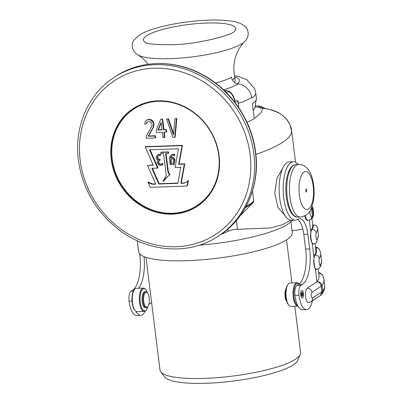 <?xml version="1.0" encoding="UTF-8"?>
<svg xmlns="http://www.w3.org/2000/svg" width="403" height="403" viewBox="0 0 403 403"><rect width="100%" height="100%" fill="white"/><g stroke="black" fill="none" stroke-linecap="round" stroke-linejoin="round"><path stroke-width="0.6" d="M186.886 181.813A10.025 9.017 -123.4 0 1 181.285 182.957L184.776 163.845L179.058 164.041L182.473 145.362L145.659 146.637L145.231 146.919L153.251 165.2L147.533 165.401L155.739 184.111A10.251 9.224 56.6 0 1 148.027 182.216L150.264 187.319L187.078 186.045L188.03 180.831A10.025 9.017 56.6 0 1 186.675 181.96A10.025 9.017 56.6 0 1 180.856 183.239L184.347 164.127L178.635 164.323L182.045 145.644L145.231 146.919M182.473 145.362L182.045 145.644M155.2 137.977L155.629 137.695L155.382 135.735L148.531 135.972L153.573 127.136L153.966 124.371L153.427 122.028L152.253 120.492L151.18 119.741L148.682 119.434L147.019 119.887L145.71 120.986L144.929 122.588L144.879 124.164L146.103 124.119L147.08 122.119L149.236 121.651L150.505 122.003L151.342 122.759L152.072 124.703L151.78 126.285L146.148 136.32L146.39 138.279L155.2 137.977L154.959 136.018L148.103 136.254L153.15 127.419L153.543 124.653L153.004 122.311L150.752 120.023L148.259 119.716L146.591 120.17M146.103 124.119L147.372 122.013M164.5 137.655L163.814 132.169L166.686 131.801L166.394 129.449L163.95 129.534L162.631 118.956L160.737 119.283L156.183 130.068L156.475 132.421L162.349 132.219L163.029 137.705L164.923 137.373L164.273 132.149M174.776 137.297L175.199 137.015L176.821 118.462L174.927 118.794L173.502 134.98L168.076 119.031L166.61 119.081L172.816 137.368L174.776 137.297L176.398 118.744L174.927 118.794M173.612 133.761L168.504 118.749L166.61 119.081M187.078 186.045L187.506 185.763L188.458 180.549L188.03 180.831M153.135 164.938L147.533 165.401M148.027 182.216L148.45 181.934A10.251 9.224 -123.4 0 0 155.654 183.914M143 103.702A58.274 52.42 -123.4 0 0 133.595 108.493L135.086 107.51A58.274 52.42 56.6 0 1 136.461 106.634M200.608 203.868A58.274 52.42 56.6 0 1 199.263 204.789L197.772 205.777A58.274 52.42 -123.4 0 0 205.878 199.017M172.207 214.159A58.42 52.551 -123.4 0 0 197.319 206.25A58.42 52.551 -123.4 0 0 215.64 141.584A58.42 52.551 -123.4 0 0 158.092 100.81A58.42 52.551 -123.4 0 0 132.98 108.724A58.42 52.551 -123.4 0 0 114.664 173.391A58.42 52.551 -123.4 0 0 172.207 214.159M226.048 92.222A1.461 1.315 -123.4 0 0 224.894 91.088M245.961 206.628L253.809 201.45L252.505 190.972M253.809 201.45L253.346 202.553L240.284 215.63M220.718 234.551L228.113 231.307C231.352 229.841 234.465 229.171 237.443 229.307L269.919 227.982L281.878 224.919L290.951 220.27M282.775 168.101L277.052 178.076L274.77 193.188L277.894 207.389L284.891 215.419M263.028 108.276A2.922 2.695 -83.1 0 0 260.665 106.216C259.26 106.155 258.726 106.473 259.069 107.183A16.065 3.38 -7.1 0 0 262.333 108.342C266.524 108.281 272.166 109.913 279.264 113.248C286.488 116.875 291.696 126.174 291.626 131.126L292.14 135.247M234.858 100.8L238.067 100.982L238.697 107.581M246.994 122.285A58.42 12.291 -7.1 0 0 254.243 118.628L252.389 103.747A58.42 12.291 -7.1 0 0 256.424 98.397L255.719 92.73L254.701 88.731L246.933 79.809L239.08 76.686L234.541 75.769M215.519 83.023A39.434 8.297 172.9 0 0 231.458 77.069A7.304 6.569 -123.4 0 0 238.178 83.879A14.604 13.138 56.6 0 1 251.613 97.516L251.684 98.08A58.42 12.291 172.9 0 0 255.719 92.73L254.701 88.731M255.719 92.73L256.424 98.403L254.913 107.682L253.235 110.533M232.445 80.001A39.565 8.327 -7.1 0 0 234.717 76.686L235.156 80.182A39.565 8.327 172.9 0 1 234.324 82.232M234.717 76.686A39.565 8.327 -7.1 0 0 234.697 76.55L234.178 73.427C233.357 66.258 234.264 59.523 236.904 53.221C239.196 48.153 241.75 44.315 244.576 41.695C250.409 36.3 248.213 28.316 244.586 26.029C241.16 23.374 236.662 21.722 231.085 21.062C224.864 20.15 217.373 19.848 208.618 20.15C187.884 21.062 169.21 24.094 152.596 29.248C147.256 30.966 142.884 32.885 139.478 35.001L134.154 39.852C131.202 42.955 131.182 51.272 138.058 54.964A55.674 11.717 172.9 0 0 170.63 58.631A55.674 11.717 -7.1 0 0 244.576 41.695M236.929 100.946A10.221 9.198 56.6 0 1 238.118 102.815M265.481 108.629L260.786 106.231L255.628 105.924M292.175 220.25L291.832 220.673A80.328 16.901 172.9 0 1 199.258 245.205M142.546 242.954A80.328 16.901 172.9 0 1 136.864 240.551M290.911 221.67L292.256 232.491A77.406 16.286 -7.1 0 1 286.916 239.584A77.406 16.286 172.9 0 1 202.069 259.809A77.406 16.286 172.9 0 1 138.632 251.623L137.287 240.808M145.967 257.331L160.016 370.11A70.832 14.906 -7.1 0 0 160.787 371.878A70.832 14.906 -7.1 0 0 222.401 377.218A70.832 14.906 -7.1 0 0 295.706 359.088A70.832 14.906 -7.1 0 0 300.28 354.504A70.832 14.906 -7.1 0 0 300.593 352.6L294.82 306.22M160.787 371.878L164.807 377.047A67.462 14.196 -7.1 0 0 223.484 382.13A67.462 14.196 -7.1 0 0 293.298 364.866A67.462 14.196 -7.1 0 0 297.651 360.499L300.28 354.504M306.441 191.949A1.461 0.559 88 0 0 306.814 190.347A1.461 0.559 88 0 0 306.215 189.072A1.461 0.559 88 0 0 306.089 189.118A1.461 0.559 88 0 0 305.716 190.72A1.461 0.559 88 0 0 306.315 191.994A1.461 0.559 88 0 0 306.441 191.949M146.873 122.648L146.445 122.93M148.682 119.434L148.259 119.716M149.664 119.404L149.236 119.686M151.18 119.741L150.752 120.023M152.253 120.492L151.83 120.774M153.427 122.028L153.004 122.311M153.87 123.585L153.442 123.867M153.966 124.371L153.543 124.653M153.916 125.948L153.493 126.225M153.573 127.136L153.15 127.419M148.531 135.972L148.103 136.254M155.382 135.735L154.959 136.018M162.631 118.956L160.737 119.283M163.95 129.534L163.522 129.816L162.202 119.233M166.394 129.449L163.522 129.816M166.263 132.083L165.971 129.731M157.895 130.013L161.124 122.421L162.056 129.867L157.895 130.013L158.319 129.731L161.195 122.975M162.021 129.6L158.319 129.731M176.821 118.462L176.398 118.744M168.504 118.749L168.076 119.031M158.747 184.005L151.85 168.273L157.563 168.076L149.548 149.79L178.479 148.788L175.068 167.467L180.781 167.27L177.844 183.345L158.747 184.005L159.175 183.723L152.389 168.252M179.058 164.041L178.635 164.323M184.776 163.845L184.347 164.127M181.285 182.957L180.856 183.239M157.563 168.076L157.991 167.794L150.087 149.77M177.894 183.078L159.175 183.723M163.95 180.992A0.297 0.267 -123.4 0 0 164.112 180.882L163.689 181.164A27.973 25.162 56.6 0 1 169.31 175.154A0.398 0.358 -123.4 0 0 169.371 174.625A8.851 7.964 56.6 0 1 167.683 170.283L165.598 153.553L168.252 153.457L168.091 152.168L160.732 152.425L160.893 153.714L163.547 153.624L166.112 174.192A4.458 4.015 56.6 0 1 165.527 176.952L163.215 180.821A0.297 0.267 -123.4 0 0 163.689 181.164M166.056 153.533L168.106 170.001A8.851 7.964 -123.4 0 0 169.794 174.343A0.398 0.358 -123.4 0 1 169.739 174.872A27.973 25.162 -123.4 0 0 164.112 180.882M168.252 153.457L168.681 153.18L168.519 151.891L161.155 152.143L160.732 152.425M173.587 164.691L174.015 164.409L174.882 160.857A2.645 2.383 -123.4 0 0 173.859 158.016A2.645 2.383 -123.4 0 0 171.028 157.795L170.605 158.077A2.645 2.383 -123.4 0 0 170.424 158.208A3.436 3.088 56.6 0 1 171.713 156.016A3.436 3.088 56.6 0 1 174.192 155.679L174.368 154.702A4.483 4.035 -123.4 0 0 171.134 155.14A4.483 4.035 -123.4 0 0 169.462 159.024L170.162 164.615L171.124 164.585L170.595 160.334A1.587 1.426 56.6 0 1 172.882 159.094A1.587 1.426 56.6 0 1 173.497 160.797L172.63 164.348L173.587 164.691L174.454 161.14A2.645 2.383 -123.4 0 0 173.431 158.298A2.645 2.383 -123.4 0 0 170.605 158.077M171.93 155.885A3.436 3.088 -123.4 0 0 170.852 157.911M174.192 155.679L174.615 155.397L174.796 154.42A4.483 4.035 -123.4 0 0 171.562 154.858L171.134 155.14M171.124 164.585L171.552 164.303L171.023 160.056L170.595 160.334M171.411 158.842A1.587 1.426 -123.4 0 0 171.023 160.056M159.699 160.626L160.122 160.344L160.001 159.321L158.878 159.623A2.131 1.919 56.6 0 1 158.132 155.875A2.131 1.919 56.6 0 1 160.001 155.795L160.344 154.878A3.184 2.866 -123.4 0 0 157.553 154.994A3.184 2.866 -123.4 0 0 157.951 160.253A3.184 2.866 -123.4 0 0 158.183 164.303A3.184 2.866 -123.4 0 0 162.056 165.023A3.184 2.866 -123.4 0 0 162.757 164.338L161.946 163.689A2.131 1.919 56.6 0 1 158.732 163.467A2.131 1.919 56.6 0 1 159.049 160.641L159.699 160.626L159.578 159.603L158.878 159.623M158.354 155.749A2.131 1.919 -123.4 0 0 159.306 159.341M160.001 155.795L160.767 154.596A3.184 2.866 -123.4 0 0 157.976 154.717L157.553 154.994M162.056 165.023L162.48 164.746A3.184 2.866 -123.4 0 0 163.185 164.061L162.374 163.406L161.946 163.689M159.18 160.636A2.131 1.919 -123.4 0 0 161.679 163.991M168.519 151.891L168.091 152.168M174.796 154.42L174.368 154.702M163.185 164.061L162.757 164.338M160.767 154.596L160.344 154.878M160.001 159.321L159.578 159.603M147.458 292.89A11.098 4.247 88 0 0 145.725 289.581L145.256 289.067A11.682 4.473 88 0 0 143.372 288.08L136.36 288.321A11.682 4.473 88 0 0 135.353 288.664A11.682 4.473 88 0 0 134.542 289.44A11.682 4.473 88 0 0 132.295 300.154A11.682 4.473 88 0 0 135.277 310.693A11.682 4.473 88 0 0 137.166 311.675L144.178 311.433A11.682 4.473 88 0 0 145.186 311.091A11.682 4.473 88 0 0 145.992 310.32L146.425 309.776A11.098 4.247 88 0 0 147.921 306.351M138.622 288.246A29.207 11.178 88 0 0 144.042 256.615M148.798 304.451L151.604 302.598M145.05 311.176A18.986 7.269 -92 0 1 140.697 315.403A18.986 7.269 -92 0 1 135.962 311.297M133.408 291.152L131.066 291.233L132.663 290.18A29.207 11.178 88 0 0 139.786 254.817L139.655 253.774M131.066 291.233A8.181 3.128 88 0 0 129.071 301.137A18.986 7.269 88 0 0 136.652 315.544L140.697 315.403M302.86 229.141L292.054 230.869M316.375 269.325L315.363 268.589L317.01 281.823A141.665 29.812 -7.1 0 0 319.05 275.632L318.229 269.033M307.373 288.18A4.383 3.939 -123.4 0 1 311.947 292.291L321.196 286.185A14.604 3.073 -7.1 0 0 322.012 285.46C321.463 282.956 319.796 281.742 317.01 281.823L307.373 288.18A7.304 2.796 88 0 0 305.509 296.195A7.304 2.796 88 0 0 308.507 302.562L311.02 301.751L320.476 295.515L321.901 291.853L321.196 286.185C320.692 283.631 319.297 282.176 317.01 281.823M311.947 292.291A2.922 1.118 88 0 0 311.237 295.827A2.922 1.118 88 0 0 312.652 297.958L321.901 291.853A14.604 3.073 -7.1 0 0 322.717 291.127A146.047 30.734 172.9 0 0 324.637 285.007C324.924 288.321 324.022 291.359 321.937 294.114L322.717 291.127L322.012 285.46A146.047 30.734 -7.1 0 0 323.931 279.339L322.833 275.763L320.723 273.41L318.647 272.363M312.33 300.89A18.986 7.269 -92 0 1 306.557 309.66A18.986 7.269 -92 0 1 298.976 295.253L294.931 295.389A18.986 7.269 88 0 0 297.595 305.328A18.986 7.269 88 0 0 302.512 309.801L306.557 309.66M298.356 164.505A29.207 11.178 88 0 0 293.389 161.754A29.207 11.178 88 0 0 283.223 191.329A29.207 11.178 88 0 0 295.409 220.134A29.207 11.178 88 0 0 297.928 219.282A20.447 7.828 88 0 1 299.691 218.683A20.447 7.828 88 0 1 307.852 234.198L309.69 248.933A29.207 11.178 88 0 1 302.567 284.296L300.97 285.349A8.181 3.128 88 0 0 298.976 295.253M305.288 215.62A7.304 2.796 88 0 0 308.088 220.381L307.549 220.396A7.304 2.796 -92 0 1 304.794 215.892M309.328 220.154L310.894 232.712L311.433 229.655A141.665 29.812 -7.1 0 0 312.743 225.171L313.322 225.091L312.743 225.171M313.202 243.825L312.184 243.09A7.304 2.796 -92 0 1 310.894 232.712M312.184 243.09L314.068 258.212L314.612 255.159A141.665 29.812 -7.1 0 0 315.876 250.127L315.055 243.528M315.363 268.589A7.304 2.796 -92 0 1 314.068 258.212M300.724 295.172A3.723 1.426 88 0 0 302.21 297.998A3.723 1.426 88 0 0 303.439 293.379A3.723 1.426 88 0 0 301.953 290.553A3.723 1.426 88 0 0 300.724 295.172M300.97 285.349L296.925 285.49A8.181 3.128 88 0 0 294.931 295.389M296.925 285.49L298.522 284.437A29.207 11.178 88 0 0 299.152 283.964A29.207 11.178 88 0 0 305.645 249.074L303.807 234.339A20.447 7.828 88 0 0 297.676 219.439M295.409 220.134L291.364 220.275A29.207 11.178 -92 0 1 279.178 191.47A29.207 11.178 -92 0 1 289.344 161.89L293.389 161.754M297.993 306.104A11.682 4.473 -92 0 1 297.903 306.109A11.682 4.473 -92 0 1 293.102 295.928A11.682 4.473 -92 0 1 296.084 283.097A11.682 4.473 -92 0 1 297.092 282.76A11.682 4.473 -92 0 1 298.981 283.742L299.167 283.949M297.595 305.328A11.098 4.247 -92 0 1 293.797 294.759A11.098 4.247 -92 0 1 296.694 283.647A11.098 4.247 -92 0 1 299.152 283.964M297.903 306.109L290.89 306.356A11.682 4.473 -92 0 1 289.001 305.368A11.682 4.473 -92 0 1 286.014 294.83A11.682 4.473 -92 0 1 288.266 284.115A11.682 4.473 -92 0 1 289.072 283.344A11.682 4.473 -92 0 1 290.079 283.002L297.092 282.76M289.001 305.368L288.538 304.854A11.098 4.247 -92 0 1 285.702 294.845A11.098 4.247 -92 0 1 287.838 284.659L288.266 284.115M286.704 301.237A8.035 3.073 88 0 1 285.4 296.684A8.035 3.073 -92 0 1 286.261 288.397M286.337 288.085A7.45 2.851 -92 0 0 285.072 296.563A7.45 2.851 88 0 0 286.805 301.545M311.872 218.552L312.748 225.005M320.209 265.29A3.798 3.662 -148.9 0 1 319.725 267.582L319.725 267.582C321.191 265.239 321.79 262.736 321.529 260.071A146.047 30.734 172.9 0 1 320.209 265.29C319.514 266.479 318.642 259.482 319.362 258.489A146.047 30.734 -7.1 0 0 320.682 253.27L319.639 249.875L317.791 247.785L315.438 246.626M316.934 269.305C314.511 271.939 312.647 256.978 315.166 255.139A142.249 29.933 -7.1 0 0 315.791 247.895A23.953 5.043 -7.1 0 0 315.554 247.558M313.756 243.805C311.333 246.435 309.469 231.478 311.993 229.634A3.798 3.662 31.1 0 1 316.184 232.984A146.047 30.734 -7.1 0 0 317.549 228.32L317.64 228.839C317.418 228.38 318.219 225.579 313.257 224.934M318.425 235.428A3.798 3.713 177.8 0 0 318.4 235.12L318.219 233.493L318.425 235.428L316.551 242.082A3.798 3.662 -148.9 0 0 316.551 242.082A3.798 3.662 -148.9 0 0 317.03 239.785C316.34 240.979 315.468 233.977 316.184 232.984M311.766 216.361A3.798 3.415 56.6 0 1 310.35 219.65L311.03 219.202A3.798 3.415 56.6 0 0 312.441 215.912L311.595 209.112L310.92 209.56A3.506 1.34 88 0 0 310.063 213.802A3.506 1.34 88 0 0 311.766 216.361L312.441 215.912A14.604 3.073 -7.1 0 0 313.262 215.187A146.047 30.734 -7.1 0 0 313.327 215.091C314.048 214.174 313.161 207.082 312.481 208.291A146.047 30.734 172.9 0 1 312.411 208.386A3.798 3.647 -144.5 0 0 311.862 206.845M300.749 295.152A3.652 1.395 88 0 0 302.21 297.923A3.652 1.395 88 0 0 303.414 293.399A3.652 1.395 88 0 0 301.958 290.628A3.652 1.395 88 0 0 300.749 295.152M301.852 292.432A1.899 0.725 -92 0 1 302.018 292.377A1.899 0.725 -92 0 1 302.794 294.034A1.899 0.725 -92 0 1 302.31 296.119A1.899 0.725 -92 0 1 302.149 296.175A1.899 0.725 -92 0 1 301.368 294.517A1.899 0.725 -92 0 1 301.852 292.432M301.625 292.714A1.899 0.725 -92 0 1 301.731 295.867M134.542 289.44L134.113 289.984A11.098 4.247 88 0 0 131.977 300.164A11.098 4.247 88 0 0 134.814 310.174L135.277 310.693M143.372 288.08A11.682 4.473 88 0 0 142.365 288.422A11.682 4.473 88 0 0 139.383 301.253A11.682 4.473 88 0 0 144.178 311.433M145.725 289.581A11.098 4.247 88 0 0 142.974 288.971A11.098 4.247 88 0 0 140.269 302.411A11.098 4.247 88 0 0 145.654 310.506A11.098 4.247 88 0 0 146.425 309.776M142.194 301.645A8.035 3.073 88 0 0 145.402 307.741L146.208 307.711A8.035 3.073 88 0 0 147.458 306.945L147.886 306.396A7.45 2.851 88 0 0 149.186 297.872A7.45 2.851 -92 0 0 147.417 292.85L146.954 292.331A8.035 3.073 -92 0 0 145.654 291.656L144.843 291.681A8.035 3.073 -92 0 0 142.194 301.645M145.654 291.656A8.035 3.073 -92 0 0 143.005 301.615A8.035 3.073 88 0 0 146.208 307.711M147.886 306.396A7.45 2.851 88 0 1 143.755 301.454A7.45 2.851 -92 0 1 144.465 293.968A7.45 2.851 -92 0 1 147.417 292.85M122.88 119.006A57.689 51.896 -123.4 0 0 132.733 198.15A57.689 51.896 -123.4 0 0 208.064 195.546A57.689 51.896 -123.4 0 0 198.205 116.396A57.689 51.896 -123.4 0 0 122.88 119.006M197.772 205.777C175.219 221.554 139.715 212.829 122.819 187.42C107.727 166.459 107.631 136.557 122.633 118.502L133.595 108.493A58.274 52.42 -123.4 0 0 122.658 118.477M195.777 207.021A58.42 52.551 -123.4 0 0 198.427 205.495M115.535 76.489A94.932 85.396 56.6 0 1 255.462 152.692A94.932 85.396 56.6 0 1 220.088 234.969C245.936 218.31 260.076 185.36 255.663 152.425C251.951 120.532 231.176 89.97 202.936 74.867C174.826 59.216 140.289 59.805 115.535 76.489L113.938 77.542C88.091 94.201 73.951 127.152 78.363 160.087C82.539 188.987 96.302 212.406 119.641 230.34C149.306 252.792 190.246 255.225 218.491 236.022A94.932 85.396 -123.4 0 0 253.865 153.75A94.932 85.396 -123.4 0 0 113.938 77.542M235.463 103.299C234.108 95.597 231.105 91.305 226.451 90.418A21.908 8.387 88 0 0 224.743 90.942M235.196 102.7A20.447 7.828 88 0 0 226.184 92.363M237.443 229.307L236.359 220.602M292.155 135.373A129.907 27.339 -7.1 0 0 292.11 134.693L291.979 133.947M255.895 154.435A129.907 27.339 -7.1 0 0 291.626 131.126A2.922 0.615 172.9 0 0 291.626 131.106A2.922 0.615 172.9 0 1 291.626 131.106L292.145 135.307M224.36 90.574A21.908 8.387 -92 0 1 225.101 90.463L226.451 90.418M261.597 108.064A2.922 2.826 138.3 0 1 261.602 108.069L263.114 108.286A2.922 2.277 98.4 0 0 262.333 108.342A103.616 21.802 172.9 0 1 254.202 118.296M251.613 97.516A58.42 12.291 172.9 0 1 238.178 103.425M255.255 106.906A120.623 25.384 172.9 0 1 259.069 107.183A2.922 2.826 138.3 0 1 261.416 107.878M237.337 83.738A43.816 9.219 -7.1 0 0 234.753 76.963M238.178 83.879A45.761 9.632 172.9 0 1 223.509 89.768M145.443 42.365A46.481 9.783 172.9 0 1 145.412 42.35A46.481 9.783 172.9 0 1 158.278 30.709A46.481 9.783 172.9 0 1 206.507 23.047A46.481 9.783 -7.1 0 1 234.35 31.273C233.609 34.587 197.359 44.683 171.371 44.723C155.387 44.703 146.732 43.912 145.412 42.35L145.438 42.36M228.113 231.307L227.841 229.126M253.346 202.553L245.266 207.888M80.197 160.429A92.01 82.766 -123.4 0 0 176.267 246.747A92.01 82.766 -123.4 0 0 250.102 154.545A92.01 82.766 -123.4 0 0 154.032 68.223A92.01 82.766 -123.4 0 0 80.197 160.429M134.108 107.999A58.42 52.551 -123.4 0 0 131.66 109.838M287.238 197.183A26.291 10.065 88 0 0 297.736 217.131C293.923 217.872 288.231 211.676 286.321 197.012C285.133 185.929 286.201 176.852 289.515 169.784C292.654 164.636 294.13 164.908 295.913 164.585A26.291 10.065 88 0 0 287.238 197.183M300.431 217.041C305.948 216.063 309.534 213.222 311.187 208.517L313.086 202.528C314.214 197.077 314.416 191.334 313.69 185.294C312.431 177.073 310.285 171.436 307.252 168.389L305.696 166.933C303.681 165.29 301.323 164.479 298.613 164.495A26.291 10.065 88 0 0 289.938 197.092A26.291 10.065 88 0 0 300.431 217.041L297.736 217.131M313.186 185.964A18.986 7.269 88 0 0 303.968 172.116A18.986 7.269 88 0 0 299.343 195.097A18.986 7.269 88 0 0 308.557 208.95A18.986 7.269 88 0 0 313.186 185.964M168.106 170.001L167.683 170.283M169.794 174.343L169.371 174.625M169.739 174.872L169.31 175.154M174.882 160.857L174.454 161.14M134.003 290.135L132.663 290.18M140.738 254.782L139.786 254.817M132.018 301.031L129.071 301.137M318.778 273.441A4.383 4.272 -26.6 0 1 322.833 275.763M312.652 297.958A4.383 3.939 56.6 0 1 311.02 301.751M302.567 284.296L298.522 284.437M309.69 248.933L305.645 249.074M314.612 255.159L315.166 255.139A3.798 3.662 31.1 0 1 319.362 258.489M315.791 247.895A3.798 3.703 -26.6 0 1 319.639 249.875M311.433 229.655L311.993 229.634A142.249 29.933 -7.1 0 0 313.322 225.091A3.798 3.713 -2.2 0 1 317.549 228.32M318.4 235.12A146.047 30.734 172.9 0 1 317.03 239.785M311.03 219.202L312.632 217.701A3.798 3.647 35.5 0 0 313.262 215.187L312.411 208.386A14.604 3.073 172.9 0 1 311.595 209.112A3.798 3.415 -123.4 0 0 311.353 208.144M310.92 209.56A3.798 3.415 -123.4 0 0 310.864 209.222M313.327 215.091A3.798 3.647 35.1 0 1 312.713 217.585L312.713 217.585A3.798 3.647 35.1 0 1 312.673 217.645M312.481 208.291A3.798 3.647 -144.9 0 0 311.907 206.719M307.852 234.198L303.807 234.339M295.54 162.213L292.11 134.693M224.34 90.554L225.101 90.463M148.319 64.253L142.516 58.113L138.058 54.964M263.114 108.286L268.987 109.273C274.922 110.644 278.795 112.78 280.261 113.782C284.951 116.855 288.175 120.517 289.928 124.784L291.626 131.106M218.491 236.022L220.088 234.969M291.918 282.936L286.548 239.82M298.613 164.495L295.913 164.585M164.041 180.952L163.618 181.234M324.637 285.007L323.931 279.339M321.937 294.114L320.476 295.515M319.725 267.582C319.861 268.116 318.778 268.761 316.481 269.516L316.113 269.526M321.529 260.071L320.682 253.27M312.935 244.027L313.302 244.011C315.604 243.256 316.687 242.611 316.546 242.082M318.219 233.493L317.64 228.839M308.088 220.381L310.35 219.65M312.632 217.701L313.579 215.121L313.64 212.708L312.985 208.22L312.058 206.291M301.928 297.933L302.21 297.923M301.676 290.639L301.958 290.628"/></g></svg>
